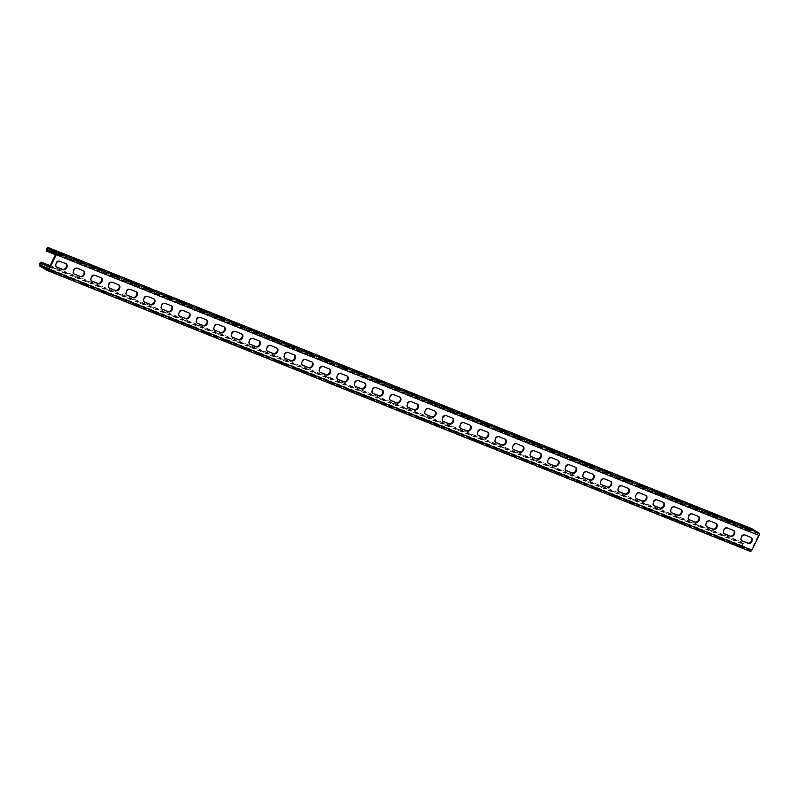 <?xml version="1.0" encoding="UTF-8"?>
<svg xmlns="http://www.w3.org/2000/svg" width="799" height="799" viewBox="0 0 799 799"><rect width="100%" height="100%" fill="white"/><g stroke="black" fill="none" stroke-linecap="round" stroke-linejoin="round"><path stroke-width="0.6" stroke-dasharray="4 3" d="M749.842 551.17L742.74 546.886A2.037 1.368 111.8 0 1 743.06 543.53L743.839 542.821L744.129 543.58L49.858 266.217M50.127 265.668L743.839 542.821M731.984 541.952L731.544 542.871L736.438 545.477L742.411 547.864L742.86 546.955L731.984 541.952L739.025 544.638L742.86 546.955M731.544 542.871L732.603 543.17L733.053 542.251M743.919 547.255L743.479 548.164L732.603 543.17M743.479 548.164L742.411 547.864M714.416 534.94L713.966 535.849L718.87 538.466L724.843 540.853L725.292 539.934L714.416 534.94L721.457 537.617L725.292 539.934M713.966 535.849L715.035 536.149L715.475 535.23M726.351 540.234L725.901 541.143L715.035 536.149M725.901 541.143L724.843 540.853M696.848 527.919L696.398 528.828L701.302 531.445L707.275 533.832L707.724 532.913L696.848 527.919L703.879 530.596L707.724 532.913M696.398 528.828L697.467 529.128L697.907 528.219M708.783 533.213L708.333 534.122L697.467 529.128M708.333 534.122L707.275 533.832M679.28 520.898L678.83 521.817L683.734 524.424L689.707 526.811L690.146 525.892L679.28 520.898L690.146 525.892M678.83 521.817L679.889 522.107L680.339 521.198M691.215 526.191L690.765 527.11L679.889 522.107M690.765 527.11L689.707 526.811M661.712 513.877L661.262 514.796L666.156 517.402L672.139 519.789L672.578 518.881L661.712 513.877L668.743 516.563L672.578 518.881M661.262 514.796L662.321 515.085L662.771 514.176M673.647 519.17L673.197 520.089L662.321 515.085M673.197 520.089L672.139 519.789M644.134 506.856L643.694 507.774L648.588 510.381L654.561 512.768L655.01 511.859L644.134 506.856L651.175 509.542L655.01 511.859M643.694 507.774L644.753 508.074L645.202 507.155M656.069 512.149L655.629 513.068L644.753 508.074M655.629 513.068L654.561 512.768M626.566 499.844L626.126 500.753L631.02 503.37L636.993 505.747L637.442 504.838L626.566 499.844L633.607 502.521L637.442 504.838M626.126 500.753L627.185 501.053L627.634 500.134M638.501 505.138L638.061 506.047L627.185 501.053M638.061 506.047L636.993 505.747M608.998 492.823L608.548 493.732L613.452 496.349L619.425 498.736L619.874 497.817L608.998 492.823L616.039 495.5L619.874 497.817M608.548 493.732L609.617 494.032L610.056 493.113M620.933 498.117L620.483 499.025L609.617 494.032M620.483 499.025L619.425 498.736M591.43 485.802L590.98 486.711L595.884 489.328L601.857 491.715L602.296 490.796L591.43 485.802L602.296 490.796M590.98 486.711L592.049 487.01L592.488 486.102M603.365 491.095L602.915 492.014L592.049 487.01M602.915 492.014L601.857 491.715M573.862 478.781L573.412 479.7L578.316 482.306L584.289 484.693L584.728 483.785L573.862 478.781L580.893 481.467L584.728 483.785M573.412 479.7L574.471 479.989L574.92 479.08M585.797 484.074L585.347 484.993L574.471 479.989M585.347 484.993L584.289 484.693M556.294 471.76L555.844 472.678L560.738 475.285L566.711 477.672L567.16 476.763L556.294 471.76L563.325 474.446L567.16 476.763M555.844 472.678L556.903 472.978L557.352 472.059M568.219 477.053L567.779 477.972L556.903 472.978M567.779 477.972L566.711 477.672M538.716 464.748L538.276 465.657L543.17 468.264L549.143 470.651L549.592 469.742L538.716 464.748L545.757 467.425L549.592 469.742M538.276 465.657L539.335 465.957L539.784 465.038M550.651 470.042L550.211 470.951L539.335 465.957M550.211 470.951L549.143 470.651M521.148 457.727L520.708 458.636L525.602 461.253L531.575 463.64L532.024 462.721L521.148 457.727L528.189 460.404L532.024 462.721M520.708 458.636L521.767 458.936L522.216 458.017M533.083 463.021L532.633 463.929L521.767 458.936M532.633 463.929L531.575 463.64M503.58 450.706L503.13 451.615L508.034 454.232L514.007 456.619L514.456 455.7L503.58 450.706L514.456 455.7M503.13 451.615L504.199 451.914L504.638 451.006M515.515 455.999L515.065 456.908L504.199 451.914M515.065 456.908L514.007 456.619M486.012 443.685L485.562 444.604L490.466 447.21L496.439 449.597L496.878 448.678L486.012 443.685L496.878 448.678M485.562 444.604L486.631 444.893L487.07 443.984M497.947 448.978L497.497 449.897L486.631 444.893M497.497 449.897L496.439 449.597M468.444 436.663L467.994 437.582L472.888 440.189L478.871 442.576L479.31 441.667L468.444 436.663L475.475 439.35L479.31 441.667M467.994 437.582L469.053 437.872L469.502 436.963M480.379 441.957L479.929 442.876L469.053 437.872M479.929 442.876L478.871 442.576M450.866 429.642L450.426 430.561L455.32 433.168L461.293 435.555L461.742 434.646L450.866 429.642L457.907 432.329L461.742 434.646M450.426 430.561L451.485 430.861L451.934 429.942M462.801 434.946L462.361 435.854L451.485 430.861M462.361 435.854L461.293 435.555M433.298 422.631L432.858 423.54L437.752 426.157L443.725 428.544L444.174 427.625L433.298 422.631L440.339 425.308L444.174 427.625M432.858 423.54L433.917 423.84L434.366 422.921M445.233 427.924L444.793 428.833L433.917 423.84M444.793 428.833L443.725 428.544M415.73 415.61L415.28 416.519L420.184 419.135L426.157 421.522L426.606 420.604L415.73 415.61L422.771 418.286L426.606 420.604M415.28 416.519L416.349 416.818L416.788 415.909M427.665 420.903L427.215 421.812L416.349 416.818M427.215 421.812L426.157 421.522M398.162 408.589L397.712 409.507L402.616 412.114L408.589 414.501L409.038 413.582L398.162 408.589L409.038 413.582M397.712 409.507L398.781 409.797L399.22 408.888M410.097 413.882L409.647 414.801L398.781 409.797M409.647 414.801L408.589 414.501M380.594 401.567L380.144 402.486L385.048 405.093L391.021 407.48L391.46 406.571L380.594 401.567L387.625 404.254L391.46 406.571M380.144 402.486L381.203 402.776L381.652 401.867M392.529 406.861L392.079 407.78L381.203 402.776M392.079 407.78L391.021 407.48M363.026 394.546L362.576 395.465L367.47 398.072L373.453 400.459L373.892 399.55L363.026 394.546L370.057 397.233L373.892 399.55M362.576 395.465L363.635 395.765L364.084 394.846M374.961 399.84L374.511 400.758L363.635 395.765M374.511 400.758L373.453 400.459M345.448 387.535L345.008 388.444L349.902 391.061L355.875 393.438L356.324 392.529L345.448 387.535L352.489 390.212L356.324 392.529M345.008 388.444L346.067 388.743L346.516 387.825M357.383 392.828L356.943 393.737L346.067 388.743M356.943 393.737L355.875 393.438M327.88 380.514L327.44 381.423L332.334 384.039L338.307 386.426L338.756 385.508L327.88 380.514L334.921 383.19L338.756 385.508M327.44 381.423L328.499 381.722L328.948 380.803M339.815 385.807L339.375 386.716L328.499 381.722M339.375 386.716L338.307 386.426M310.312 373.493L309.862 374.401L314.766 377.018L320.739 379.405L321.188 378.486L310.312 373.493L321.188 378.486M309.862 374.401L310.931 374.701L311.37 373.792M322.247 378.786L321.797 379.705L310.931 374.701M321.797 379.705L320.739 379.405M292.744 366.471L292.294 367.39L297.198 369.997L303.171 372.384L303.61 371.475L292.744 366.471L299.775 369.158L303.61 371.475M292.294 367.39L293.363 367.68L293.802 366.771M304.679 371.765L304.229 372.684L293.363 367.68M304.229 372.684L303.171 372.384M275.176 359.45L274.726 360.369L279.63 362.976L285.603 365.363L286.042 364.454L275.176 359.45L282.207 362.137L286.042 364.454M274.726 360.369L275.785 360.669L276.234 359.75M287.111 364.743L286.661 365.662L275.785 360.669M286.661 365.662L285.603 365.363M257.608 352.439L257.158 353.348L262.052 355.954L268.025 358.342L268.474 357.433L257.608 352.439L264.639 355.116L268.474 357.433M257.158 353.348L258.217 353.647L258.666 352.729M269.533 357.732L269.093 358.641L258.217 353.647M269.093 358.641L268.025 358.342M240.03 345.418L239.59 346.327L244.484 348.943L250.457 351.33L250.906 350.411L240.03 345.418L247.071 348.094L250.906 350.411M239.59 346.327L240.649 346.626L241.098 345.707M251.965 350.711L251.525 351.62L240.649 346.626M251.525 351.62L250.457 351.33M222.462 338.396L222.022 339.305L226.916 341.922L232.889 344.309L233.338 343.39L222.462 338.396L233.338 343.39M222.022 339.305L223.081 339.605L223.53 338.696M234.397 343.69L233.947 344.599L223.081 339.605M233.947 344.599L232.889 344.309M204.894 331.375L204.444 332.294L209.348 334.901L215.321 337.288L215.77 336.369L204.894 331.375L215.77 336.369M204.444 332.294L205.513 332.584L205.952 331.675M216.829 336.669L216.379 337.587L205.513 332.584M216.379 337.587L215.321 337.288M187.326 324.354L186.876 325.273L191.78 327.88L197.752 330.267L198.192 329.358L187.326 324.354L194.357 327.041L198.192 329.358M186.876 325.273L187.945 325.573L188.384 324.654M199.261 329.647L198.811 330.566L187.945 325.573M198.811 330.566L197.752 330.267M169.758 317.333L169.308 318.252L174.202 320.858L180.184 323.245L180.624 322.337L169.758 317.333L176.789 320.019L180.624 322.337M169.308 318.252L170.367 318.551L170.816 317.632M181.693 322.636L181.243 323.545L170.367 318.551M181.243 323.545L180.184 323.245M152.18 310.322L151.74 311.23L156.634 313.847L162.606 316.234L163.056 315.315L152.18 310.322L159.221 312.998L163.056 315.315M151.74 311.23L152.799 311.53L153.248 310.611M164.115 315.615L163.675 316.524L152.799 311.53M163.675 316.524L162.606 316.234M134.612 303.3L134.172 304.209L139.066 306.826L145.038 309.213L145.488 308.294L134.612 303.3L145.488 308.294M134.172 304.209L135.231 304.509L135.68 303.6M146.547 308.594L146.107 309.503L135.231 304.509M146.107 309.503L145.038 309.213M117.044 296.279L116.594 297.198L121.498 299.805L127.47 302.192L127.92 301.273L117.044 296.279L127.92 301.273M116.594 297.198L117.663 297.488L118.102 296.579M128.979 301.573L128.529 302.491L117.663 297.488M128.529 302.491L127.47 302.192M99.475 289.258L99.026 290.177L103.93 292.784L109.902 295.171L110.352 294.262L99.475 289.258L110.352 294.262M99.026 290.177L100.095 290.466L100.534 289.558M111.411 294.551L110.961 295.47L100.095 290.466M110.961 295.47L109.902 295.171M81.907 282.237L81.458 283.156L86.362 285.762L92.334 288.149L92.774 287.241L81.907 282.237L88.939 284.923L92.774 287.241M81.458 283.156L82.517 283.455L82.966 282.536M93.843 287.53L93.393 288.449L82.517 283.455M93.393 288.449L92.334 288.149M64.339 275.226L63.89 276.134L68.784 278.751L74.766 281.128L75.206 280.219L64.339 275.226L71.371 277.902L75.206 280.219M63.89 276.134L64.949 276.434L65.398 275.515M76.275 280.519L75.825 281.428L64.949 276.434M75.825 281.428L74.766 281.128M46.761 268.204L46.322 269.113L51.216 271.73L57.188 274.117L57.638 273.198L48.33 269.233M46.322 269.113L47.65 268.854M53.353 271.8L53.803 270.881L58.697 273.498L58.257 274.407L47.381 269.413M58.257 274.407L57.188 274.117M55.65 254.332L749.921 531.705L750.031 530.576A1.019 0.689 111.8 0 1 751.21 529.517L758.311 533.802A1.019 0.689 111.8 0 1 758.461 535.07L751.33 549.702A1.019 0.689 111.8 0 1 750.291 550.251L743.19 545.967A1.019 0.689 111.8 0 1 743.34 544.289L744.129 543.58M745.157 535.07L750.541 537.098A3.316 2.447 121.1 0 1 750.81 537.228L751.4 537.587M741.722 540.673L741.672 540.653A3.316 2.447 121.1 0 1 741.412 540.524L742.001 540.873M744.568 534.711A3.316 2.447 121.1 0 0 740.933 536.588A3.316 2.447 121.1 0 0 741.412 540.524M727.589 528.049L732.973 530.077A3.316 2.447 121.1 0 1 733.242 530.206L733.832 530.566M724.154 533.652L724.104 533.632A3.316 2.447 121.1 0 1 723.834 533.502L724.433 533.862M727 527.69A3.316 2.447 121.1 0 0 723.355 529.577A3.316 2.447 121.1 0 0 723.834 533.502M710.021 521.028L715.405 523.055A3.316 2.447 121.1 0 1 715.664 523.195L716.264 523.545M706.586 526.631L706.536 526.611A3.316 2.447 121.1 0 1 706.266 526.481L706.855 526.841M709.432 520.668A3.316 2.447 121.1 0 0 705.787 522.556A3.316 2.447 121.1 0 0 706.266 526.481M692.453 514.007L697.837 516.044A3.316 2.447 121.1 0 1 698.096 516.174L698.686 516.524M689.018 519.62L688.968 519.6A3.316 2.447 121.1 0 1 688.698 519.46L689.287 519.819M691.864 513.657A3.316 2.447 121.1 0 0 688.219 515.535A3.316 2.447 121.1 0 0 688.698 519.46M674.885 506.995L680.269 509.023A3.316 2.447 121.1 0 1 680.528 509.153L681.118 509.512M671.39 512.578L671.39 512.578A3.316 2.447 121.1 0 1 671.13 512.449L671.719 512.798M674.296 506.636A3.316 2.447 121.1 0 0 670.651 508.514A3.316 2.447 121.1 0 0 671.13 512.449M657.307 499.974L662.691 502.002A3.316 2.447 121.1 0 1 662.96 502.132L663.55 502.491M653.872 505.577L653.822 505.557A3.316 2.447 121.1 0 1 653.562 505.427L654.151 505.777M656.718 499.615A3.316 2.447 121.1 0 0 653.083 501.492A3.316 2.447 121.1 0 0 653.562 505.427M639.739 492.953L645.123 494.981A3.316 2.447 121.1 0 1 645.392 495.11L645.982 495.47M636.304 498.556L636.254 498.536A3.316 2.447 121.1 0 1 635.994 498.406L636.583 498.766M639.15 492.593A3.316 2.447 121.1 0 0 635.515 494.481A3.316 2.447 121.1 0 0 635.994 498.406M622.171 485.932L627.555 487.959A3.316 2.447 121.1 0 1 627.824 488.099L628.414 488.449M618.736 491.535L618.686 491.515A3.316 2.447 121.1 0 1 618.416 491.385L619.015 491.745M621.582 485.572A3.316 2.447 121.1 0 0 617.937 487.46A3.316 2.447 121.1 0 0 618.416 491.385M604.603 478.911L609.987 480.948A3.316 2.447 121.1 0 1 610.246 481.078L610.836 481.427M601.168 484.514L601.118 484.494A3.316 2.447 121.1 0 1 600.848 484.364L601.437 484.723M604.014 478.561A3.316 2.447 121.1 0 0 600.369 480.439A3.316 2.447 121.1 0 0 600.848 484.364M587.035 471.889L592.419 473.927A3.316 2.447 121.1 0 1 592.678 474.057L593.267 474.416M583.6 477.502L583.55 477.482A3.316 2.447 121.1 0 1 583.28 477.353L583.869 477.702M586.446 471.54A3.316 2.447 121.1 0 0 582.801 473.417A3.316 2.447 121.1 0 0 583.28 477.353M569.467 464.878L574.851 466.906A3.316 2.447 121.1 0 1 575.11 467.035L575.699 467.395M566.022 470.481L565.972 470.461A3.316 2.447 121.1 0 1 565.712 470.331L566.301 470.681M568.868 464.519A3.316 2.447 121.1 0 0 565.233 466.396A3.316 2.447 121.1 0 0 565.712 470.331M551.889 457.857L557.273 459.884A3.316 2.447 121.1 0 1 557.542 460.014L558.131 460.374M548.454 463.46L548.404 463.44A3.316 2.447 121.1 0 1 548.144 463.31L548.733 463.67M551.3 457.497A3.316 2.447 121.1 0 0 547.665 459.385A3.316 2.447 121.1 0 0 548.144 463.31M534.321 450.836L539.705 452.863A3.316 2.447 121.1 0 1 539.974 452.993L540.563 453.353M530.886 456.439L530.836 456.419A3.316 2.447 121.1 0 1 530.576 456.289L531.165 456.648M533.732 450.476A3.316 2.447 121.1 0 0 530.097 452.364A3.316 2.447 121.1 0 0 530.576 456.289M516.753 443.815L522.137 445.852A3.316 2.447 121.1 0 1 522.396 445.982L522.995 446.331M513.318 449.418L513.268 449.398A3.316 2.447 121.1 0 1 512.998 449.268L513.587 449.627M516.164 443.465A3.316 2.447 121.1 0 0 512.519 445.343A3.316 2.447 121.1 0 0 512.998 449.268M499.185 436.793L504.569 438.831A3.316 2.447 121.1 0 1 504.828 438.961L505.417 439.31M495.75 442.406L495.7 442.386A3.316 2.447 121.1 0 1 495.43 442.247L496.019 442.606M498.596 436.444A3.316 2.447 121.1 0 0 494.951 438.321A3.316 2.447 121.1 0 0 495.43 442.247M481.617 429.782L487 431.81A3.316 2.447 121.1 0 1 487.26 431.939L487.849 432.299M478.172 435.385L478.122 435.365A3.316 2.447 121.1 0 1 477.862 435.235L478.451 435.585M481.028 429.423A3.316 2.447 121.1 0 0 477.383 431.3A3.316 2.447 121.1 0 0 477.862 435.235M464.049 422.761L469.432 424.788A3.316 2.447 121.1 0 1 469.692 424.918L470.281 425.278M460.604 428.364L460.554 428.344A3.316 2.447 121.1 0 1 460.294 428.214L460.883 428.564M463.45 422.401A3.316 2.447 121.1 0 0 459.815 424.279A3.316 2.447 121.1 0 0 460.294 428.214M446.471 415.74L451.854 417.767A3.316 2.447 121.1 0 1 452.124 417.897L452.713 418.257M443.036 421.343L442.986 421.323A3.316 2.447 121.1 0 1 442.726 421.193L443.315 421.552M445.882 415.38A3.316 2.447 121.1 0 0 442.247 417.268A3.316 2.447 121.1 0 0 442.726 421.193M428.903 408.718L434.286 410.746A3.316 2.447 121.1 0 1 434.556 410.886L435.145 411.235M425.468 414.321L425.418 414.301A3.316 2.447 121.1 0 1 425.158 414.172L425.747 414.531M428.314 408.359A3.316 2.447 121.1 0 0 424.668 410.247A3.316 2.447 121.1 0 0 425.158 414.172M411.335 401.697L416.718 403.735A3.316 2.447 121.1 0 1 416.978 403.865L417.577 404.214M407.899 407.31L407.85 407.29A3.316 2.447 121.1 0 1 407.58 407.15L408.169 407.51M410.746 401.348A3.316 2.447 121.1 0 0 407.1 403.225A3.316 2.447 121.1 0 0 407.58 407.15M393.767 394.686L399.15 396.713A3.316 2.447 121.1 0 1 399.41 396.843L399.999 397.203M390.331 400.289L390.282 400.269A3.316 2.447 121.1 0 1 390.012 400.139L390.601 400.489M393.178 394.326A3.316 2.447 121.1 0 0 389.532 396.204A3.316 2.447 121.1 0 0 390.012 400.139M376.199 387.665L381.582 389.692A3.316 2.447 121.1 0 1 381.842 389.822L382.431 390.182M372.753 393.268L372.704 393.248A3.316 2.447 121.1 0 1 372.444 393.118L373.033 393.468M375.61 387.305A3.316 2.447 121.1 0 0 371.964 389.183A3.316 2.447 121.1 0 0 372.444 393.118M358.621 380.644L364.004 382.671A3.316 2.447 121.1 0 1 364.274 382.801L364.863 383.16M355.136 386.227L355.136 386.227A3.316 2.447 121.1 0 1 354.876 386.097L355.465 386.456M358.032 380.284A3.316 2.447 121.1 0 0 354.396 382.172A3.316 2.447 121.1 0 0 354.876 386.097M341.053 373.622L346.436 375.65A3.316 2.447 121.1 0 1 346.706 375.79L347.295 376.139M337.617 379.225L337.568 379.205A3.316 2.447 121.1 0 1 337.308 379.076L337.897 379.435M340.464 373.263A3.316 2.447 121.1 0 0 336.828 375.15A3.316 2.447 121.1 0 0 337.308 379.076M323.485 366.601L328.868 368.639A3.316 2.447 121.1 0 1 329.138 368.768L329.727 369.118M320.049 372.204L320 372.184A3.316 2.447 121.1 0 1 319.73 372.054L320.329 372.414M322.896 366.252A3.316 2.447 121.1 0 0 319.25 368.129A3.316 2.447 121.1 0 0 319.73 372.054M305.917 359.58L311.3 361.617A3.316 2.447 121.1 0 1 311.56 361.747L312.149 362.107M302.481 365.193L302.431 365.173A3.316 2.447 121.1 0 1 302.162 365.043L302.751 365.393M305.328 359.23A3.316 2.447 121.1 0 0 301.682 361.108A3.316 2.447 121.1 0 0 302.162 365.043M288.349 352.569L293.732 354.596A3.316 2.447 121.1 0 1 293.992 354.726L294.581 355.086M284.913 358.172L284.863 358.152A3.316 2.447 121.1 0 1 284.594 358.022L285.183 358.371M287.76 352.209A3.316 2.447 121.1 0 0 284.114 354.087A3.316 2.447 121.1 0 0 284.594 358.022M270.781 345.548L276.164 347.575A3.316 2.447 121.1 0 1 276.424 347.705L277.013 348.064M267.335 351.151L267.285 351.131A3.316 2.447 121.1 0 1 267.026 351.001L267.615 351.36M270.182 345.188A3.316 2.447 121.1 0 0 266.546 347.076A3.316 2.447 121.1 0 0 267.026 351.001M253.203 338.526L258.586 340.554A3.316 2.447 121.1 0 1 258.856 340.684L259.445 341.043M249.767 344.129L249.717 344.109A3.316 2.447 121.1 0 1 249.458 343.979L250.047 344.339M252.614 338.167A3.316 2.447 121.1 0 0 248.978 340.054A3.316 2.447 121.1 0 0 249.458 343.979M235.635 331.505L241.018 333.543A3.316 2.447 121.1 0 1 241.288 333.672L241.877 334.022M232.199 337.108L232.149 337.088A3.316 2.447 121.1 0 1 231.89 336.958L232.479 337.318M235.046 331.156A3.316 2.447 121.1 0 0 231.41 333.033A3.316 2.447 121.1 0 0 231.89 336.958M218.067 324.484L223.45 326.521A3.316 2.447 121.1 0 1 223.71 326.651L224.309 327.001M214.631 330.097L214.581 330.077A3.316 2.447 121.1 0 1 214.312 329.937L214.901 330.297M217.478 324.134A3.316 2.447 121.1 0 0 213.832 326.012A3.316 2.447 121.1 0 0 214.312 329.937M200.499 317.473L205.882 319.5A3.316 2.447 121.1 0 1 206.142 319.63L206.731 319.99M197.063 323.076L197.013 323.056A3.316 2.447 121.1 0 1 196.744 322.926L197.333 323.275M199.91 317.113A3.316 2.447 121.1 0 0 196.264 318.991A3.316 2.447 121.1 0 0 196.744 322.926M182.931 310.451L188.314 312.479A3.316 2.447 121.1 0 1 188.574 312.609L189.163 312.968M179.485 316.054L179.435 316.034A3.316 2.447 121.1 0 1 179.176 315.905L179.765 316.264M182.342 310.092A3.316 2.447 121.1 0 0 178.696 311.97A3.316 2.447 121.1 0 0 179.176 315.905M165.363 303.43L170.746 305.458A3.316 2.447 121.1 0 1 171.006 305.588L171.595 305.947M161.917 309.033L161.867 309.013A3.316 2.447 121.1 0 1 161.608 308.883L162.197 309.243M164.764 303.071A3.316 2.447 121.1 0 0 161.128 304.958A3.316 2.447 121.1 0 0 161.608 308.883M147.785 296.409L153.168 298.436A3.316 2.447 121.1 0 1 153.438 298.576L154.027 298.926M144.349 302.012L144.299 301.992A3.316 2.447 121.1 0 1 144.04 301.862L144.629 302.222M147.196 296.049A3.316 2.447 121.1 0 0 143.56 297.937A3.316 2.447 121.1 0 0 144.04 301.862M130.217 289.388L135.6 291.425A3.316 2.447 121.1 0 1 135.87 291.555L136.459 291.905M126.781 295.001L126.731 294.981A3.316 2.447 121.1 0 1 126.472 294.841L127.061 295.201M129.628 289.038A3.316 2.447 121.1 0 0 125.982 290.916A3.316 2.447 121.1 0 0 126.472 294.841M112.649 282.377L118.032 284.404A3.316 2.447 121.1 0 1 118.292 284.534L118.891 284.893M109.213 287.98L109.163 287.96A3.316 2.447 121.1 0 1 108.894 287.83L109.483 288.179M112.06 282.017A3.316 2.447 121.1 0 0 108.414 283.895A3.316 2.447 121.1 0 0 108.894 287.83M95.081 275.355L100.464 277.383A3.316 2.447 121.1 0 1 100.724 277.513L101.313 277.872M91.645 280.958L91.595 280.938A3.316 2.447 121.1 0 1 91.326 280.809L91.915 281.158M94.492 274.996A3.316 2.447 121.1 0 0 90.846 276.873A3.316 2.447 121.1 0 0 91.326 280.809M77.513 268.334L82.896 270.362A3.316 2.447 121.1 0 1 83.156 270.491L83.745 270.851M74.067 273.937L74.017 273.917A3.316 2.447 121.1 0 1 73.758 273.787L74.347 274.147M76.924 267.975A3.316 2.447 121.1 0 0 73.278 269.862A3.316 2.447 121.1 0 0 73.758 273.787M59.935 261.313L65.318 263.34A3.316 2.447 121.1 0 1 65.588 263.48L66.177 263.83M56.499 266.916L56.449 266.896A3.316 2.447 121.1 0 1 56.19 266.766L56.779 267.126M59.346 260.953A3.316 2.447 121.1 0 0 55.71 262.841A3.316 2.447 121.1 0 0 56.19 266.766M744.908 528.119L751.949 530.796L740.014 525.502L744.908 528.119L745.357 527.2M727.34 521.098L734.371 523.774L722.446 518.481L727.34 521.098L727.789 520.179M709.772 514.077L716.803 516.763L704.868 511.47L709.772 514.077L710.211 513.158M692.204 507.055L699.235 509.742L687.3 504.449L692.204 507.055L692.643 506.147M674.636 500.034L681.667 502.721L669.732 497.427L674.636 500.034L675.075 499.125M657.058 493.013L664.099 495.7L652.164 490.406L657.058 493.013L657.507 492.104M639.49 486.002L646.531 488.678L634.596 483.385L639.49 486.002L639.939 485.083M621.922 478.981L628.953 481.667L617.018 476.364L621.922 478.981L622.371 478.062M604.354 471.959L611.385 474.646L599.45 469.353L604.354 471.959L604.793 471.05M586.786 464.938L593.817 467.625L581.882 462.331L586.786 464.938L587.225 464.029M569.208 457.917L576.249 460.604L564.314 455.31L569.208 457.917L569.657 457.008M551.64 450.906L558.681 453.582L546.746 448.289L551.64 450.906L552.089 449.987M534.072 443.884L541.113 446.561L529.178 441.268L534.072 443.884L534.521 442.966M516.504 436.863L523.535 439.55L511.6 434.257L516.504 436.863L516.953 435.944M498.936 429.842L505.967 432.529L494.032 427.235L498.936 429.842L499.375 428.933M481.368 422.821L488.399 425.507L476.464 420.214L481.368 422.821L481.807 421.912M463.79 415.81L470.831 418.486L458.896 413.193L463.79 415.81L464.239 414.891M446.222 408.788L453.263 411.465L441.328 406.172L446.222 408.788L446.671 407.87M428.654 401.767L435.695 404.454L423.76 399.16L428.654 401.767L429.103 400.848M411.086 394.746L418.117 397.433L406.182 392.139L411.086 394.746L411.525 393.837M393.517 387.725L400.549 390.411L388.614 385.118L393.517 387.725L393.957 386.816M375.949 380.714L382.981 383.39L371.046 378.097L375.949 380.714L376.389 379.795M358.371 373.692L365.413 376.369L353.478 371.076L358.371 373.692L358.821 372.773M340.803 366.671L347.845 369.358L335.91 364.054L340.803 366.671L341.253 365.752M323.235 359.65L330.267 362.337L318.332 357.043L323.235 359.65L323.685 358.741M305.667 352.629L312.699 355.315L300.764 350.022L305.667 352.629L306.107 351.72M288.099 345.607L295.131 348.294L283.196 343.001L288.099 345.607L288.539 344.699M270.521 338.596L277.563 341.273L265.628 335.979L270.521 338.596L270.971 337.677M252.953 331.575L259.995 334.252L248.06 328.958L252.953 331.575L253.403 330.656M235.385 324.554L242.427 327.24L230.492 321.947L235.385 324.554L235.835 323.635M217.817 317.533L224.849 320.219L212.914 314.926L217.817 317.533L218.267 316.624M200.249 310.511L207.281 313.198L195.346 307.905L200.249 310.511L200.689 309.603M182.681 303.5L189.713 306.177L177.778 300.883L182.681 303.5L183.121 302.581M165.103 296.479L172.145 299.156L160.209 293.862L165.103 296.479L165.553 295.56M147.535 289.458L154.577 292.144L142.641 286.851L147.535 289.458L147.985 288.539M129.967 282.437L137.009 285.123L125.073 279.83L129.967 282.437L130.417 281.528M112.399 275.415L119.431 278.102L107.495 272.809L112.399 275.415L112.849 274.506M94.831 268.404L101.863 271.081L89.927 265.787L94.831 268.404L95.271 267.485M77.263 261.383L84.295 264.06L72.359 258.766L77.263 261.383L77.703 260.464M59.685 254.362L66.726 257.048L54.791 251.745L59.685 254.362L60.135 253.443M55.471 254.701L749.192 531.844L749.292 530.726A2.037 1.368 111.8 0 1 751.38 528.489M749.192 531.844L749.921 531.705M58.697 273.498L57.638 273.198M53.803 270.881L48.589 268.804M49.438 267.066L743.34 544.289L743.06 543.53L40.27 262.751M742.74 546.886L39.95 266.107M751.33 549.702L48.539 268.923M750.291 550.251L47.64 269.543M758.461 535.07L55.67 254.302M758.311 533.802L55.521 253.033M751.659 528.608L751.21 529.517L48.419 248.749M749.292 530.726L46.502 249.957M750.031 530.576L55.68 253.183M751.33 529.587L750.88 530.506M741.342 525.243L741.072 525.802M733.762 522.566L733.312 523.485M723.774 518.221L723.504 518.781M716.194 515.545L715.744 516.464M706.206 511.21L705.936 511.76M698.616 508.534L698.176 509.442M688.638 504.189L688.368 504.738M681.048 501.512L680.608 502.421M671.07 497.168L670.79 497.727M663.48 494.491L663.03 495.4M653.492 490.147L653.222 490.706M645.912 487.47L645.462 488.389M635.924 483.125L635.654 483.685M628.344 480.449L627.894 481.368M618.356 476.104L618.086 476.663M610.776 473.427L610.326 474.346M600.788 469.093L600.518 469.642M593.198 466.416L592.758 467.325M583.22 462.072L582.94 462.631M575.63 459.395L575.19 460.304M565.642 455.05L565.372 455.61M558.062 452.374L557.612 453.293M548.074 448.029L547.804 448.589M540.494 445.353L540.044 446.271M530.506 441.008L530.236 441.567M522.926 438.331L522.476 439.25M512.938 433.997L512.668 434.546M505.348 431.32L504.908 432.229M495.37 426.976L495.1 427.525M487.78 424.299L487.34 425.208M477.802 419.954L477.522 420.514M470.212 417.278L469.772 418.197M460.224 412.933L459.954 413.492M452.643 410.257L452.194 411.175M442.656 405.912L442.386 406.471M435.075 403.235L434.626 404.154M425.088 398.901L424.818 399.45M417.507 396.224L417.058 397.133M407.52 391.88L407.25 392.429M399.929 389.203L399.49 390.112M389.952 384.858L389.682 385.418M382.361 382.182L381.922 383.091M372.384 377.837L372.104 378.396M364.793 375.16L364.344 376.079M354.806 370.816L354.536 371.375M347.225 368.139L346.776 369.058M337.238 363.795L336.968 364.354M329.657 361.128L329.208 362.037M319.67 356.783L319.4 357.333M312.089 354.107L311.64 355.016M302.102 349.762L301.832 350.322M294.511 347.086L294.072 347.994M284.534 342.741L284.254 343.3M276.943 340.064L276.504 340.983M266.956 335.72L266.686 336.279M259.375 333.043L258.926 333.962M249.388 328.699L249.118 329.258M241.807 326.022L241.358 326.941M231.82 321.687L231.55 322.237M224.239 319.011L223.79 319.92M214.252 314.666L213.982 315.215M206.671 311.99L206.222 312.898M196.684 307.645L196.414 308.204M189.093 304.968L188.654 305.887M179.116 300.624L178.836 301.183M171.525 297.947L171.086 298.866M161.538 293.603L161.268 294.162M153.957 290.926L153.508 291.845M143.97 286.591L143.7 287.141M136.389 283.915L135.94 284.824M126.402 279.57L126.132 280.119M118.821 276.893L118.372 277.802M108.834 272.549L108.564 273.108M101.243 269.872L100.804 270.781M91.266 265.528L90.996 266.087M83.675 262.851L83.236 263.77M73.698 258.506L73.418 259.066M66.107 255.83L65.658 256.749M56.12 251.485L55.85 252.045M751.13 537.457L750.541 537.098M733.562 530.436L732.973 530.077M715.994 523.415L715.405 523.055M698.426 516.394L697.837 516.044M680.858 509.372L680.269 509.023M663.29 502.361L662.691 502.002M645.712 495.34L645.123 494.981M628.144 488.319L627.555 487.959M610.576 481.298L609.987 480.948M593.008 474.276L592.419 473.927M575.44 467.265L574.851 466.906M557.872 460.244L557.273 459.884M540.294 453.223L539.705 452.863M522.726 446.202L522.137 445.852M505.158 439.18L504.569 438.831M487.59 432.169L487 431.81M470.022 425.148L469.432 424.788M452.444 418.127L451.854 417.767M434.876 411.105L434.286 410.746M417.308 404.084L416.718 403.735M399.74 397.063L399.15 396.713M382.172 390.052L381.582 389.692M364.604 383.031L364.004 382.671M347.026 376.009L346.436 375.65M329.458 368.988L328.868 368.639M311.89 361.967L311.3 361.617M294.322 354.956L293.732 354.596M276.754 347.935L276.164 347.575M259.186 340.913L258.586 340.554M241.608 333.892L241.018 333.543M224.04 326.871L223.45 326.521M206.472 319.86L205.882 319.5M188.904 312.838L188.314 312.479M171.336 305.817L170.746 305.458M153.758 298.796L153.168 298.436M136.19 291.775L135.6 291.425M118.622 284.754L118.032 284.404M101.054 277.742L100.464 277.383M83.486 270.721L82.896 270.362M65.918 263.7L65.318 263.34M743.19 545.967L48.729 268.524M736.438 545.477L736.888 544.568M738.576 545.557L739.025 544.638M718.87 538.466L719.32 537.547M721.008 538.536L721.457 537.617M701.302 531.445L701.742 530.526M703.44 531.515L703.879 530.596M683.734 524.424L684.174 523.505M685.872 524.494L686.311 523.585M666.156 517.402L666.606 516.494M668.294 517.472L668.743 516.563M648.588 510.381L649.038 509.472M650.726 510.461L651.175 509.542M631.02 503.37L631.47 502.451M633.158 503.44L633.607 502.521M613.452 496.349L613.902 495.43M615.59 496.419L616.039 495.5M595.884 489.328L596.324 488.409M598.022 489.397L598.461 488.489M578.316 482.306L578.756 481.398M580.454 482.376L580.893 481.467M560.738 475.285L561.188 474.376M562.876 475.365L563.325 474.446M543.17 468.264L543.62 467.355M545.308 468.344L545.757 467.425M525.602 461.253L526.052 460.334M527.74 461.323L528.189 460.404M508.034 454.232L508.474 453.313M510.171 454.301L510.611 453.393M490.466 447.21L490.906 446.301M492.603 447.28L493.043 446.371M472.888 440.189L473.338 439.28M475.025 440.259L475.475 439.35M455.32 433.168L455.77 432.259M457.457 433.248L457.907 432.329M437.752 426.157L438.202 425.238M439.889 426.227L440.339 425.308M420.184 419.135L420.634 418.217M422.321 419.205L422.771 418.286M402.616 412.114L403.056 411.195M404.753 412.184L405.193 411.275M385.048 405.093L385.488 404.184M387.185 405.163L387.625 404.254M367.47 398.072L367.92 397.163M369.607 398.152L370.057 397.233M349.902 391.061L350.352 390.142M352.039 391.13L352.489 390.212M332.334 384.039L332.784 383.121M334.471 384.109L334.921 383.19M314.766 377.018L315.215 376.099M316.903 377.088L317.353 376.179M297.198 369.997L297.637 369.088M299.335 370.067L299.775 369.158M279.63 362.976L280.069 362.067M281.767 363.056L282.207 362.137M262.052 355.954L262.501 355.046M264.189 356.034L264.639 355.116M244.484 348.943L244.933 348.024M246.621 349.013L247.071 348.094M226.916 341.922L227.365 341.003M229.053 341.992L229.503 341.083M209.348 334.901L209.787 333.992M211.485 334.971L211.925 334.062M191.78 327.88L192.219 326.971M193.917 327.95L194.357 327.041M174.202 320.858L174.651 319.95M176.339 320.938L176.789 320.019M156.634 313.847L157.083 312.928M158.771 313.917L159.221 312.998M139.066 306.826L139.515 305.907M141.203 306.896L141.653 305.987M121.498 299.805L121.947 298.886M123.635 299.875L124.085 298.966M103.93 292.784L104.369 291.875M106.067 292.853L106.507 291.945M86.362 285.762L86.801 284.853M88.499 285.842L88.939 284.923M68.784 278.751L69.233 277.832M70.921 278.821L71.371 277.902M51.216 271.73L51.665 270.811M750.361 550.291L47.57 269.513M751.14 529.487L48.349 248.709M740.453 524.593L740.014 525.502M752.388 529.887L751.949 530.796M722.885 517.572L722.446 518.481M734.82 522.866L734.371 523.774M705.317 510.551L704.868 511.47M717.252 515.844L716.803 516.763M687.749 503.53L687.3 504.449M699.684 508.823L699.235 509.742M670.181 496.509L669.732 497.427M682.116 501.802L681.667 502.721M652.603 489.497L652.164 490.406M664.538 494.791L664.099 495.7M635.035 482.476L634.596 483.385M646.97 487.77L646.531 488.678M617.467 475.455L617.018 476.364M629.402 480.748L628.953 481.667M599.899 468.434L599.45 469.353M611.834 473.727L611.385 474.646M582.331 461.413L581.882 462.331M594.266 466.706L593.817 467.625M564.763 454.401L564.314 455.31M576.698 459.695L576.249 460.604M547.185 447.38L546.746 448.289M559.12 452.673L558.681 453.582M529.617 440.359L529.178 441.268M541.552 445.652L541.113 446.561M512.049 433.338L511.6 434.257M523.984 438.631L523.535 439.55M494.481 426.316L494.032 427.235M506.416 431.61L505.967 432.529M476.913 419.295L476.464 420.214M488.848 424.599L488.399 425.507M459.345 412.284L458.896 413.193M471.27 417.577L470.831 418.486M441.767 405.263L441.328 406.172M453.702 410.556L453.263 411.465M424.199 398.242L423.76 399.16M436.134 403.535L435.695 404.454M406.631 391.22L406.182 392.139M418.566 396.514L418.117 397.433M389.063 384.199L388.614 385.118M400.998 389.493L400.549 390.411M371.495 377.188L371.046 378.097M383.43 382.481L382.981 383.39M353.917 370.167L353.478 371.076M365.852 375.46L365.413 376.369M336.349 363.146L335.91 364.054M348.284 368.439L347.845 369.358M318.781 356.124L318.332 357.043M330.716 361.418L330.267 362.337M301.213 349.103L300.764 350.022M313.148 354.396L312.699 355.315M283.645 342.092L283.196 343.001M295.58 347.385L295.131 348.294M266.077 335.071L265.628 335.979M278.012 340.364L277.563 341.273M248.499 328.049L248.06 328.958M260.434 333.343L259.995 334.252M230.931 321.028L230.492 321.947M242.866 326.322L242.427 327.24M213.363 314.007L212.914 314.926M225.298 319.3L224.849 320.219M195.795 306.986L195.346 307.905M207.73 312.289L207.281 313.198M178.227 299.975L177.778 300.883M190.162 305.268L189.713 306.177M160.659 292.953L160.209 293.862M172.584 298.247L172.145 299.156M143.081 285.932L142.641 286.851M155.016 291.226L154.577 292.144M125.513 278.911L125.073 279.83M137.448 284.204L137.009 285.123M107.945 271.89L107.495 272.809M119.88 277.183L119.431 278.102M90.377 264.878L89.927 265.787M102.312 270.172L101.863 271.081M72.809 257.857L72.359 258.766M84.744 263.151L84.295 264.06M55.231 250.836L54.791 251.745M67.166 256.129L66.726 257.048"/><path stroke-width="1.2" d="M751.38 528.489A2.037 1.368 111.8 0 1 751.519 528.539A2.037 1.368 111.8 0 1 751.659 528.608L758.76 532.893A2.037 1.368 111.8 0 1 759.05 535.43L751.919 550.052A2.037 1.368 111.8 0 1 749.981 551.24L47.191 270.462A2.037 1.368 -68.2 0 1 47.051 270.392L39.95 266.107A2.037 1.368 -68.2 0 1 40.27 262.751L41.049 262.042L50.127 265.668M47.64 269.543L40.399 265.198A1.019 0.689 -68.2 0 1 40.549 263.52L41.338 262.811L49.858 266.217M41.049 262.042L41.338 262.811M749.981 551.24A2.037 1.368 111.8 0 1 749.842 551.17L47.331 270.511M47.191 270.462A2.037 1.368 -68.2 0 0 49.129 269.283L56.26 254.651A2.037 1.368 -68.2 0 0 55.97 252.114L48.869 247.83A2.037 1.368 -68.2 0 0 48.729 247.76A2.037 1.368 -68.2 0 0 46.502 249.957L47.241 249.807L47.131 250.926L55.65 254.332M742.261 541.013A3.316 2.447 121.1 0 1 742.001 540.873A3.316 2.447 121.1 0 1 741.522 536.948A3.316 2.447 121.1 0 1 745.157 535.07L751.13 537.457A3.316 2.447 121.1 0 1 751.4 537.587A3.316 2.447 121.1 0 1 751.879 541.512A3.316 2.447 121.1 0 1 748.234 543.4L741.762 540.703M724.693 533.992A3.316 2.447 121.1 0 1 724.433 533.862A3.316 2.447 121.1 0 1 723.954 529.927A3.316 2.447 121.1 0 1 727.589 528.049L733.562 530.436A3.316 2.447 121.1 0 1 733.832 530.566A3.316 2.447 121.1 0 1 734.311 534.491A3.316 2.447 121.1 0 1 730.666 536.379L724.194 533.682M707.125 526.97A3.316 2.447 121.1 0 1 706.855 526.841A3.316 2.447 121.1 0 1 706.376 522.906A3.316 2.447 121.1 0 1 710.021 521.028L715.994 523.415A3.316 2.447 121.1 0 1 716.264 523.545A3.316 2.447 121.1 0 1 716.743 527.48A3.316 2.447 121.1 0 1 713.098 529.357L706.616 526.671M689.557 519.949A3.316 2.447 121.1 0 1 689.287 519.819A3.316 2.447 121.1 0 1 688.808 515.894A3.316 2.447 121.1 0 1 692.453 514.007L698.426 516.394A3.316 2.447 121.1 0 1 698.686 516.524A3.316 2.447 121.1 0 1 699.165 520.459A3.316 2.447 121.1 0 1 695.529 522.336L689.048 519.65M671.979 512.928A3.316 2.447 121.1 0 1 671.719 512.798A3.316 2.447 121.1 0 1 671.24 508.873A3.316 2.447 121.1 0 1 674.885 506.995L680.858 509.372A3.316 2.447 121.1 0 1 681.118 509.512A3.316 2.447 121.1 0 1 681.597 513.437A3.316 2.447 121.1 0 1 677.961 515.315L671.979 512.928L677.372 514.965A3.316 2.447 121.1 0 0 680.888 513.288A3.316 2.447 121.1 0 0 680.808 509.353M654.411 505.917A3.316 2.447 121.1 0 1 654.151 505.777A3.316 2.447 121.1 0 1 653.672 501.852A3.316 2.447 121.1 0 1 657.307 499.974L663.29 502.361A3.316 2.447 121.1 0 1 663.55 502.491A3.316 2.447 121.1 0 1 664.029 506.416A3.316 2.447 121.1 0 1 660.383 508.304L653.912 505.607M636.843 498.896A3.316 2.447 121.1 0 1 636.583 498.766A3.316 2.447 121.1 0 1 636.104 494.831A3.316 2.447 121.1 0 1 639.739 492.953L645.712 495.34A3.316 2.447 121.1 0 1 645.982 495.47A3.316 2.447 121.1 0 1 646.461 499.395A3.316 2.447 121.1 0 1 642.815 501.283L636.344 498.586M619.275 491.874A3.316 2.447 121.1 0 1 619.015 491.745A3.316 2.447 121.1 0 1 618.526 487.809A3.316 2.447 121.1 0 1 622.171 485.932L628.144 488.319A3.316 2.447 121.1 0 1 628.414 488.449A3.316 2.447 121.1 0 1 628.893 492.384A3.316 2.447 121.1 0 1 625.247 494.261L618.776 491.575M601.707 484.853A3.316 2.447 121.1 0 1 601.437 484.723A3.316 2.447 121.1 0 1 600.958 480.798A3.316 2.447 121.1 0 1 604.603 478.911L610.576 481.298A3.316 2.447 121.1 0 1 610.836 481.427A3.316 2.447 121.1 0 1 611.325 485.363A3.316 2.447 121.1 0 1 607.679 487.24L601.198 484.554M584.139 477.832A3.316 2.447 121.1 0 1 583.869 477.702A3.316 2.447 121.1 0 1 583.39 473.777A3.316 2.447 121.1 0 1 587.035 471.889L593.008 474.276A3.316 2.447 121.1 0 1 593.267 474.416A3.316 2.447 121.1 0 1 593.747 478.341A3.316 2.447 121.1 0 1 590.111 480.219L583.63 477.532M566.561 470.811A3.316 2.447 121.1 0 1 566.301 470.681A3.316 2.447 121.1 0 1 565.822 466.756A3.316 2.447 121.1 0 1 569.467 464.878L575.44 467.265A3.316 2.447 121.1 0 1 575.699 467.395A3.316 2.447 121.1 0 1 576.179 471.32A3.316 2.447 121.1 0 1 572.543 473.198L566.062 470.511M548.993 463.8A3.316 2.447 121.1 0 1 548.733 463.67A3.316 2.447 121.1 0 1 548.254 459.735A3.316 2.447 121.1 0 1 551.889 457.857L557.872 460.244A3.316 2.447 121.1 0 1 558.131 460.374A3.316 2.447 121.1 0 1 558.611 464.299A3.316 2.447 121.1 0 1 554.965 466.187L548.494 463.49M531.425 456.778A3.316 2.447 121.1 0 1 531.165 456.648A3.316 2.447 121.1 0 1 530.686 452.713A3.316 2.447 121.1 0 1 534.321 450.836L540.294 453.223A3.316 2.447 121.1 0 1 540.563 453.353A3.316 2.447 121.1 0 1 541.043 457.278A3.316 2.447 121.1 0 1 537.397 459.165L530.926 456.469M513.857 449.757A3.316 2.447 121.1 0 1 513.587 449.627A3.316 2.447 121.1 0 1 513.108 445.702A3.316 2.447 121.1 0 1 516.753 443.815L522.726 446.202A3.316 2.447 121.1 0 1 522.995 446.331A3.316 2.447 121.1 0 1 523.475 450.266A3.316 2.447 121.1 0 1 519.829 452.144L513.357 449.457M496.289 442.736A3.316 2.447 121.1 0 1 496.019 442.606A3.316 2.447 121.1 0 1 495.54 438.681A3.316 2.447 121.1 0 1 499.185 436.793L505.158 439.18A3.316 2.447 121.1 0 1 505.417 439.31A3.316 2.447 121.1 0 1 505.897 443.245A3.316 2.447 121.1 0 1 502.261 445.123L495.779 442.436M478.721 435.715A3.316 2.447 121.1 0 1 478.451 435.585A3.316 2.447 121.1 0 1 477.972 431.66A3.316 2.447 121.1 0 1 481.617 429.782L487.59 432.169A3.316 2.447 121.1 0 1 487.849 432.299A3.316 2.447 121.1 0 1 488.329 436.224A3.316 2.447 121.1 0 1 484.693 438.102L478.211 435.415M461.143 428.703A3.316 2.447 121.1 0 1 460.883 428.564A3.316 2.447 121.1 0 1 460.404 424.639A3.316 2.447 121.1 0 1 464.049 422.761L470.022 425.148A3.316 2.447 121.1 0 1 470.281 425.278A3.316 2.447 121.1 0 1 470.761 429.203A3.316 2.447 121.1 0 1 467.115 431.09L460.643 428.394M443.575 421.682A3.316 2.447 121.1 0 1 443.315 421.552A3.316 2.447 121.1 0 1 442.836 417.617A3.316 2.447 121.1 0 1 446.471 415.74L452.444 418.127A3.316 2.447 121.1 0 1 452.713 418.257A3.316 2.447 121.1 0 1 453.193 422.182A3.316 2.447 121.1 0 1 449.547 424.069L443.075 421.373M426.007 414.661A3.316 2.447 121.1 0 1 425.747 414.531A3.316 2.447 121.1 0 1 425.268 410.596A3.316 2.447 121.1 0 1 428.903 408.718L434.876 411.105A3.316 2.447 121.1 0 1 435.145 411.235A3.316 2.447 121.1 0 1 435.625 415.17A3.316 2.447 121.1 0 1 431.979 417.048L425.507 414.361M408.439 407.64A3.316 2.447 121.1 0 1 408.169 407.51A3.316 2.447 121.1 0 1 407.69 403.585A3.316 2.447 121.1 0 1 411.335 401.697L417.308 404.084A3.316 2.447 121.1 0 1 417.577 404.214A3.316 2.447 121.1 0 1 418.057 408.149A3.316 2.447 121.1 0 1 414.411 410.027L407.929 407.34M390.871 400.619A3.316 2.447 121.1 0 1 390.601 400.489A3.316 2.447 121.1 0 1 390.122 396.564A3.316 2.447 121.1 0 1 393.767 394.686L399.74 397.063A3.316 2.447 121.1 0 1 399.999 397.203A3.316 2.447 121.1 0 1 400.479 401.128A3.316 2.447 121.1 0 1 396.843 403.006L390.361 400.319M373.293 393.607A3.316 2.447 121.1 0 1 373.033 393.468A3.316 2.447 121.1 0 1 372.554 389.542A3.316 2.447 121.1 0 1 376.199 387.665L382.172 390.052A3.316 2.447 121.1 0 1 382.431 390.182A3.316 2.447 121.1 0 1 382.911 394.107A3.316 2.447 121.1 0 1 379.275 395.994L372.793 393.298M355.725 386.586A3.316 2.447 121.1 0 1 355.465 386.456A3.316 2.447 121.1 0 1 354.986 382.521A3.316 2.447 121.1 0 1 358.621 380.644L364.604 383.031A3.316 2.447 121.1 0 1 364.863 383.16A3.316 2.447 121.1 0 1 365.343 387.086A3.316 2.447 121.1 0 1 361.697 388.973L355.725 386.586L361.108 388.614A3.316 2.447 121.1 0 0 364.634 386.936A3.316 2.447 121.1 0 0 364.554 383.011M338.157 379.565A3.316 2.447 121.1 0 1 337.897 379.435A3.316 2.447 121.1 0 1 337.418 375.5A3.316 2.447 121.1 0 1 341.053 373.622L347.026 376.009A3.316 2.447 121.1 0 1 347.295 376.139A3.316 2.447 121.1 0 1 347.775 380.074A3.316 2.447 121.1 0 1 344.129 381.952L337.657 379.265M320.589 372.544A3.316 2.447 121.1 0 1 320.329 372.414A3.316 2.447 121.1 0 1 319.84 368.489A3.316 2.447 121.1 0 1 323.485 366.601L329.458 368.988A3.316 2.447 121.1 0 1 329.727 369.118A3.316 2.447 121.1 0 1 330.207 373.053A3.316 2.447 121.1 0 1 326.561 374.931L320.089 372.244M303.021 365.523A3.316 2.447 121.1 0 1 302.751 365.393A3.316 2.447 121.1 0 1 302.272 361.468A3.316 2.447 121.1 0 1 305.917 359.58L311.89 361.967A3.316 2.447 121.1 0 1 312.149 362.107A3.316 2.447 121.1 0 1 312.639 366.032A3.316 2.447 121.1 0 1 308.993 367.91L302.511 365.223M285.453 358.511A3.316 2.447 121.1 0 1 285.183 358.371A3.316 2.447 121.1 0 1 284.704 354.446A3.316 2.447 121.1 0 1 288.349 352.569L294.322 354.956A3.316 2.447 121.1 0 1 294.581 355.086A3.316 2.447 121.1 0 1 295.061 359.011A3.316 2.447 121.1 0 1 291.425 360.888L284.943 358.202M267.875 351.49A3.316 2.447 121.1 0 1 267.615 351.36A3.316 2.447 121.1 0 1 267.136 347.425A3.316 2.447 121.1 0 1 270.781 345.548L276.754 347.935A3.316 2.447 121.1 0 1 277.013 348.064A3.316 2.447 121.1 0 1 277.493 351.989A3.316 2.447 121.1 0 1 273.857 353.877L267.375 351.18M250.307 344.469A3.316 2.447 121.1 0 1 250.047 344.339A3.316 2.447 121.1 0 1 249.568 340.404A3.316 2.447 121.1 0 1 253.203 338.526L259.186 340.913A3.316 2.447 121.1 0 1 259.445 341.043A3.316 2.447 121.1 0 1 259.925 344.978A3.316 2.447 121.1 0 1 256.279 346.856L249.807 344.169M232.739 337.448A3.316 2.447 121.1 0 1 232.479 337.318A3.316 2.447 121.1 0 1 232 333.393A3.316 2.447 121.1 0 1 235.635 331.505L241.608 333.892A3.316 2.447 121.1 0 1 241.877 334.022A3.316 2.447 121.1 0 1 242.357 337.957A3.316 2.447 121.1 0 1 238.711 339.835L232.239 337.148M215.171 330.426A3.316 2.447 121.1 0 1 214.901 330.297A3.316 2.447 121.1 0 1 214.422 326.372A3.316 2.447 121.1 0 1 218.067 324.484L224.04 326.871A3.316 2.447 121.1 0 1 224.309 327.001A3.316 2.447 121.1 0 1 224.789 330.936A3.316 2.447 121.1 0 1 221.143 332.813L214.671 330.127M197.603 323.405A3.316 2.447 121.1 0 1 197.333 323.275A3.316 2.447 121.1 0 1 196.854 319.35A3.316 2.447 121.1 0 1 200.499 317.473L206.472 319.86A3.316 2.447 121.1 0 1 206.731 319.99A3.316 2.447 121.1 0 1 207.211 323.915A3.316 2.447 121.1 0 1 203.575 325.792L197.093 323.106M180.035 316.394A3.316 2.447 121.1 0 1 179.765 316.264A3.316 2.447 121.1 0 1 179.286 312.329A3.316 2.447 121.1 0 1 182.931 310.451L188.904 312.838A3.316 2.447 121.1 0 1 189.163 312.968A3.316 2.447 121.1 0 1 189.643 316.893A3.316 2.447 121.1 0 1 186.007 318.781L179.525 316.084M162.457 309.373A3.316 2.447 121.1 0 1 162.197 309.243A3.316 2.447 121.1 0 1 161.718 305.308A3.316 2.447 121.1 0 1 165.363 303.43L171.336 305.817A3.316 2.447 121.1 0 1 171.595 305.947A3.316 2.447 121.1 0 1 172.075 309.872A3.316 2.447 121.1 0 1 168.439 311.76L161.957 309.063M144.889 302.352A3.316 2.447 121.1 0 1 144.629 302.222A3.316 2.447 121.1 0 1 144.15 298.287A3.316 2.447 121.1 0 1 147.785 296.409L153.758 298.796A3.316 2.447 121.1 0 1 154.027 298.926A3.316 2.447 121.1 0 1 154.507 302.861A3.316 2.447 121.1 0 1 150.861 304.739L144.389 302.052M127.321 295.33A3.316 2.447 121.1 0 1 127.061 295.201A3.316 2.447 121.1 0 1 126.582 291.275A3.316 2.447 121.1 0 1 130.217 289.388L136.19 291.775A3.316 2.447 121.1 0 1 136.459 291.905A3.316 2.447 121.1 0 1 136.939 295.84A3.316 2.447 121.1 0 1 133.293 297.717L126.821 295.031M109.753 288.309A3.316 2.447 121.1 0 1 109.483 288.179A3.316 2.447 121.1 0 1 109.004 284.254A3.316 2.447 121.1 0 1 112.649 282.377L118.622 284.754A3.316 2.447 121.1 0 1 118.891 284.893A3.316 2.447 121.1 0 1 119.371 288.819A3.316 2.447 121.1 0 1 115.725 290.696L109.243 288.01M92.185 281.298A3.316 2.447 121.1 0 1 91.915 281.158A3.316 2.447 121.1 0 1 91.436 277.233A3.316 2.447 121.1 0 1 95.081 275.355L101.054 277.742A3.316 2.447 121.1 0 1 101.313 277.872A3.316 2.447 121.1 0 1 101.793 281.797A3.316 2.447 121.1 0 1 98.157 283.685L91.675 280.988M74.617 274.277A3.316 2.447 121.1 0 1 74.347 274.147A3.316 2.447 121.1 0 1 73.868 270.212A3.316 2.447 121.1 0 1 77.513 268.334L83.486 270.721A3.316 2.447 121.1 0 1 83.745 270.851A3.316 2.447 121.1 0 1 84.225 274.776A3.316 2.447 121.1 0 1 80.589 276.664L74.107 273.967M57.039 267.256A3.316 2.447 121.1 0 1 56.779 267.126A3.316 2.447 121.1 0 1 56.3 263.191A3.316 2.447 121.1 0 1 59.935 261.313L65.918 263.7A3.316 2.447 121.1 0 1 66.177 263.83A3.316 2.447 121.1 0 1 66.657 267.765A3.316 2.447 121.1 0 1 63.011 269.643L56.539 266.956M55.68 253.183L47.241 249.807A1.019 0.689 -68.2 0 1 48.419 248.749L55.521 253.033A1.019 0.689 -68.2 0 1 55.67 254.302L48.539 268.923A1.019 0.689 -68.2 0 1 47.501 269.483M748.234 543.4L747.644 543.04A3.316 2.447 121.1 0 0 751.17 541.362A3.316 2.447 121.1 0 0 751.08 537.437M747.644 543.04L741.722 540.673M730.666 536.379L730.076 536.019A3.316 2.447 121.1 0 0 733.602 534.341A3.316 2.447 121.1 0 0 733.512 530.416M730.076 536.019L724.154 533.652M713.098 529.357L712.508 528.998A3.316 2.447 121.1 0 0 716.034 527.32A3.316 2.447 121.1 0 0 715.944 523.395M712.508 528.998L706.586 526.631M695.529 522.336L694.94 521.977A3.316 2.447 121.1 0 0 698.466 520.299A3.316 2.447 121.1 0 0 698.376 516.374M694.94 521.977L689.018 519.62M660.383 508.304L659.794 507.944A3.316 2.447 121.1 0 0 663.32 506.266A3.316 2.447 121.1 0 0 663.24 502.341M659.794 507.944L653.872 505.577M642.815 501.283L642.226 500.923A3.316 2.447 121.1 0 0 645.752 499.245A3.316 2.447 121.1 0 0 645.662 495.32M642.226 500.923L636.304 498.556M625.247 494.261L624.658 493.902A3.316 2.447 121.1 0 0 628.184 492.224A3.316 2.447 121.1 0 0 628.094 488.299M624.658 493.902L618.736 491.535M607.679 487.24L607.09 486.881A3.316 2.447 121.1 0 0 610.616 485.203A3.316 2.447 121.1 0 0 610.526 481.278M607.09 486.881L601.168 484.514M590.111 480.219L589.522 479.869A3.316 2.447 121.1 0 0 593.048 478.182A3.316 2.447 121.1 0 0 592.958 474.256M589.522 479.869L583.6 477.502M572.543 473.198L571.944 472.848A3.316 2.447 121.1 0 0 575.47 471.17A3.316 2.447 121.1 0 0 575.39 467.245M571.944 472.848L566.022 470.481M554.965 466.187L554.376 465.827A3.316 2.447 121.1 0 0 557.902 464.149A3.316 2.447 121.1 0 0 557.822 460.224M554.376 465.827L548.454 463.46M537.397 459.165L536.808 458.806A3.316 2.447 121.1 0 0 540.334 457.128A3.316 2.447 121.1 0 0 540.244 453.203M536.808 458.806L530.886 456.439M519.829 452.144L519.24 451.785A3.316 2.447 121.1 0 0 522.766 450.107A3.316 2.447 121.1 0 0 522.676 446.182M519.24 451.785L513.318 449.418M502.261 445.123L501.672 444.773A3.316 2.447 121.1 0 0 505.198 443.085A3.316 2.447 121.1 0 0 505.108 439.16M501.672 444.773L495.75 442.406M484.693 438.102L484.104 437.752A3.316 2.447 121.1 0 0 487.63 436.074A3.316 2.447 121.1 0 0 487.54 432.149M484.104 437.752L478.172 435.385M467.115 431.09L466.526 430.731A3.316 2.447 121.1 0 0 470.052 429.053A3.316 2.447 121.1 0 0 469.972 425.128M466.526 430.731L460.604 428.364M449.547 424.069L448.958 423.71A3.316 2.447 121.1 0 0 452.484 422.032A3.316 2.447 121.1 0 0 452.394 418.107M448.958 423.71L443.036 421.343M431.979 417.048L431.39 416.688A3.316 2.447 121.1 0 0 434.916 415.011A3.316 2.447 121.1 0 0 434.826 411.086M431.39 416.688L425.468 414.321M414.411 410.027L413.822 409.667A3.316 2.447 121.1 0 0 417.348 407.989A3.316 2.447 121.1 0 0 417.258 404.064M413.822 409.667L407.899 407.31M396.843 403.006L396.254 402.656A3.316 2.447 121.1 0 0 399.78 400.978A3.316 2.447 121.1 0 0 399.69 397.043M396.254 402.656L390.331 400.289M379.275 395.994L378.686 395.635A3.316 2.447 121.1 0 0 382.202 393.957A3.316 2.447 121.1 0 0 382.122 390.032M378.686 395.635L372.753 393.268M344.129 381.952L343.54 381.592A3.316 2.447 121.1 0 0 347.066 379.915A3.316 2.447 121.1 0 0 346.976 375.989M343.54 381.592L337.617 379.225M326.561 374.931L325.972 374.571A3.316 2.447 121.1 0 0 329.498 372.893A3.316 2.447 121.1 0 0 329.408 368.968M325.972 374.571L320.049 372.204M308.993 367.91L308.404 367.56A3.316 2.447 121.1 0 0 311.93 365.872A3.316 2.447 121.1 0 0 311.84 361.947M308.404 367.56L302.481 365.193M291.425 360.888L290.836 360.539A3.316 2.447 121.1 0 0 294.362 358.861A3.316 2.447 121.1 0 0 294.272 354.936M290.836 360.539L284.913 358.172M273.857 353.877L273.258 353.518A3.316 2.447 121.1 0 0 276.784 351.84A3.316 2.447 121.1 0 0 276.704 347.915M273.258 353.518L267.335 351.151M256.279 346.856L255.69 346.496A3.316 2.447 121.1 0 0 259.216 344.818A3.316 2.447 121.1 0 0 259.136 340.893M255.69 346.496L249.767 344.129M238.711 339.835L238.122 339.475A3.316 2.447 121.1 0 0 241.648 337.797A3.316 2.447 121.1 0 0 241.558 333.872M238.122 339.475L232.199 337.108M221.143 332.813L220.554 332.464A3.316 2.447 121.1 0 0 224.08 330.776A3.316 2.447 121.1 0 0 223.99 326.851M220.554 332.464L214.631 330.097M203.575 325.792L202.986 325.443A3.316 2.447 121.1 0 0 206.512 323.765A3.316 2.447 121.1 0 0 206.422 319.84M202.986 325.443L197.063 323.076M186.007 318.781L185.418 318.421A3.316 2.447 121.1 0 0 188.944 316.744A3.316 2.447 121.1 0 0 188.854 312.818M185.418 318.421L179.485 316.054M168.439 311.76L167.84 311.4A3.316 2.447 121.1 0 0 171.366 309.722A3.316 2.447 121.1 0 0 171.286 305.797M167.84 311.4L161.917 309.033M150.861 304.739L150.272 304.379A3.316 2.447 121.1 0 0 153.798 302.701A3.316 2.447 121.1 0 0 153.708 298.776M150.272 304.379L144.349 302.012M133.293 297.717L132.704 297.368A3.316 2.447 121.1 0 0 136.23 295.68A3.316 2.447 121.1 0 0 136.14 291.755M132.704 297.368L126.781 295.001M115.725 290.696L115.136 290.347A3.316 2.447 121.1 0 0 118.661 288.669A3.316 2.447 121.1 0 0 118.572 284.734M115.136 290.347L109.213 287.98M98.157 283.685L97.568 283.325A3.316 2.447 121.1 0 0 101.093 281.647A3.316 2.447 121.1 0 0 101.004 277.722M97.568 283.325L91.645 280.958M80.589 276.664L80 276.304A3.316 2.447 121.1 0 0 83.515 274.626A3.316 2.447 121.1 0 0 83.436 270.701M80 276.304L74.067 273.937M63.011 269.643L62.422 269.283A3.316 2.447 121.1 0 0 65.947 267.605A3.316 2.447 121.1 0 0 65.868 263.68M62.422 269.283L56.499 266.916M741.522 524.883L745.357 527.2L752.388 529.887L747.494 527.27L741.342 525.243M723.954 517.872L734.82 522.866L729.926 520.249L723.774 518.221M706.376 510.851L717.252 515.844L712.348 513.238L706.206 511.21M688.808 503.829L692.643 506.147L699.684 508.823L694.78 506.216L688.638 504.189M671.24 496.808L675.075 499.125L682.116 501.802L677.212 499.195L671.07 497.168M653.672 489.787L657.507 492.104L664.538 494.791L659.644 492.174L653.492 490.147M636.104 482.766L639.939 485.083L646.97 487.77L642.076 485.153L635.924 483.125M618.526 475.755L629.402 480.748L624.508 478.142L618.356 476.104M600.958 468.733L604.793 471.05L611.834 473.727L606.93 471.12L600.788 469.093M583.39 461.712L587.225 464.029L594.266 466.706L589.362 464.099L583.22 462.072M565.822 454.691L569.657 457.008L576.698 459.695L571.794 457.078L565.642 455.05M548.254 447.67L552.089 449.987L559.12 452.673L554.226 450.057L548.074 448.029M530.686 440.658L541.552 445.652L536.658 443.046L530.506 441.008M513.108 433.637L523.984 438.631L519.09 436.024L512.938 433.997M495.54 426.616L499.375 428.933L506.416 431.61L501.512 429.003L495.37 426.976M477.972 419.595L481.807 421.912L488.848 424.599L483.944 421.982L477.802 419.954M460.404 412.574L464.239 414.891L471.27 417.577L466.376 414.961L460.224 412.933M442.836 405.562L453.702 410.556L448.808 407.939L442.656 405.912M425.268 398.541L436.134 403.535L431.24 400.928L425.088 398.901M407.69 391.52L411.525 393.837L418.566 396.514L413.662 393.907L407.52 391.88M390.122 384.499L393.957 386.816L400.998 389.493L396.094 386.886L389.952 384.858M372.554 377.478L376.389 379.795L383.43 382.481L378.526 379.865L372.384 377.837M354.986 370.456L358.821 372.773L365.852 375.46L360.958 372.843L354.806 370.816M337.418 363.445L348.284 368.439L343.39 365.832L337.238 363.795M319.84 356.424L323.685 358.741L330.716 361.418L325.822 358.811L319.67 356.783M302.272 349.403L306.107 351.72L313.148 354.396L308.244 351.79L302.102 349.762M284.704 342.381L288.539 344.699L295.58 347.385L290.676 344.769L284.534 342.741M267.136 335.36L270.971 337.677L278.012 340.364L273.108 337.747L266.956 335.72M249.568 328.349L260.434 333.343L255.54 330.736L249.388 328.699M232 321.328L242.866 326.322L237.972 323.715L231.82 321.687M214.422 314.307L218.267 316.624L225.298 319.3L220.404 316.694L214.252 314.666M196.854 307.285L200.689 309.603L207.73 312.289L202.826 309.672L196.684 307.645M179.286 300.264L183.121 302.581L190.162 305.268L185.258 302.651L179.116 300.624M161.718 293.253L172.584 298.247L167.69 295.63L161.538 293.603M144.15 286.232L155.016 291.226L150.122 288.619L143.97 286.591M126.582 279.211L130.417 281.528L137.448 284.204L132.554 281.598L126.402 279.57M109.004 272.189L112.849 274.506L119.88 277.183L114.976 274.576L108.834 272.549M91.436 265.168L95.271 267.485L102.312 270.172L97.408 267.555L91.266 265.528M73.868 258.147L77.703 260.464L84.744 263.151L79.84 260.534L73.698 258.506M56.3 251.136L67.166 256.129L62.272 253.523L56.12 251.485M55.471 254.701L46.402 251.076L46.502 249.957M46.402 251.076L47.131 250.926M48.589 268.804L46.761 268.204L48.33 269.233M39.95 266.107L40.399 265.198L48.729 268.524M751.919 550.052L49.129 269.283M759.05 535.43L56.26 254.651M758.76 532.893L55.97 252.114M751.659 528.608L48.869 247.83M747.494 527.27L747.175 527.929M729.926 520.249L729.607 520.908M712.348 513.238L712.039 513.887M694.78 506.216L694.461 506.866M677.212 499.195L676.893 499.854M659.644 492.174L659.325 492.833M642.076 485.153L641.757 485.812M624.508 478.142L624.189 478.791M606.93 471.12L606.611 471.77M589.362 464.099L589.043 464.748M571.794 457.078L571.475 457.737M554.226 450.057L553.907 450.716M536.658 443.046L536.339 443.695M519.09 436.024L518.771 436.673M501.512 429.003L501.193 429.652M483.944 421.982L483.625 422.641M466.376 414.961L466.057 415.62M448.808 407.939L448.489 408.599M431.24 400.928L430.921 401.577M413.662 393.907L413.353 394.556M396.094 386.886L395.775 387.545M378.526 379.865L378.207 380.524M360.958 372.843L360.639 373.503M343.39 365.832L343.071 366.481M325.822 358.811L325.503 359.46M308.244 351.79L307.925 352.439M290.676 344.769L290.357 345.428M273.108 337.747L272.789 338.406M255.54 330.736L255.221 331.385M237.972 323.715L237.653 324.364M220.404 316.694L220.085 317.343M202.826 309.672L202.507 310.332M185.258 302.651L184.939 303.31M167.69 295.63L167.371 296.289M150.122 288.619L149.803 289.268M132.554 281.598L132.234 282.247M114.976 274.576L114.666 275.236M97.408 267.555L97.088 268.214M79.84 260.534L79.52 261.193M62.272 253.523L61.952 254.172M677.961 515.315L677.372 514.965M361.697 388.973L361.108 388.614M49.438 267.066L40.549 263.52M751.519 528.539L48.729 247.76"/></g></svg>
